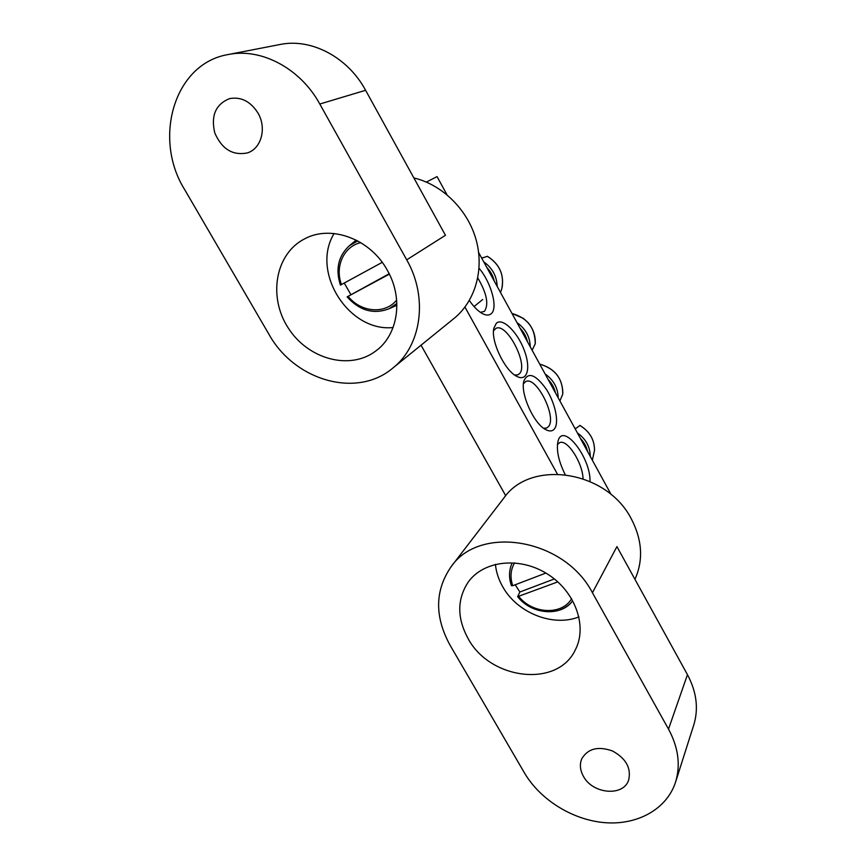 <?xml version="1.0" encoding="UTF-8"?>
<svg xmlns="http://www.w3.org/2000/svg" width="866" height="866" viewBox="0 0 866 866"><rect width="100%" height="100%" fill="white"/><g stroke="black" fill="none" stroke-linecap="round" stroke-linejoin="round"><path stroke-width="1.3" d="M493.533 330.823L495.85 328.43C506.697 322.076 528.985 365.203 519.362 373.776L517.911 374.816L514.74 375.075M496.348 323.235L493.869 328.171C490.557 340.803 504.802 370.756 516.775 376.342C527.535 382.22 531.129 367.639 524.049 349.712C517.24 331.775 502.551 317.443 496.348 323.235M611.18 494.616L478.66 252.591M446.964 194.72L437.059 176.621L426.353 182.066M464.945 307.084L557.358 474.027M554.478 428.843C559.382 422.673 555.247 403.145 546.294 389.224C535.545 374.274 528.065 371.557 523.833 381.094C520.206 393.424 533.781 423.69 545.569 429.525C549.455 431.625 552.421 431.398 554.478 428.843M589.995 481.42C590.839 457.443 562.51 421.417 557.964 441.433C556.221 450.266 558.624 461.318 565.162 474.557M469.34 300.491C473.886 307.062 478.389 311.5 482.838 313.817C486.324 315.505 489.084 315.495 491.13 313.773C498.296 308.383 491.347 282.684 479.071 268.276M505.722 495.742L421.038 345.188M523.432 383.79L525.749 381.538C536.281 375.692 557.206 417.271 548.47 426.602L546.619 428.042L543.577 428.226M477.783 277.964C486.789 293.303 489.009 304.431 484.43 311.37L480.424 312.366M557.433 444.55L559.609 442.667C567.198 438.781 582.623 462.682 583.045 478.681M579.917 425.477L575.836 428.464L574.645 427.901M487.417 256.314L482.459 257.906L481.269 257.354M559.88 400.936L562.738 394.236C562.889 378.778 555.225 368.743 539.724 364.121C554.63 368.386 562.348 377.987 562.857 392.926M532.114 350.232L535.22 343.889C535.242 328.095 527.502 317.952 511.979 313.449L523.421 318.396L528.087 322.617C533.348 328.983 535.718 336.062 535.22 343.856M495.395 564.329C496.175 572.025 498.589 579.451 502.648 586.618C516.937 612.76 552.876 627.298 578.975 616.895M468.008 638.415C489.81 679.788 557.466 688.286 575.305 649.879C587.765 626.226 575.132 591.175 547.215 573.887C519.448 556.34 483.423 560.616 468.192 582.125C457.031 599.229 456.967 617.988 468.008 638.415M583.424 776.315C592.582 794.025 623.325 796.872 628.619 780.147C631.422 768.218 626.075 758.508 612.576 751.017C598.19 745.897 587.917 748.495 581.768 758.789C579.495 764.353 580.047 770.199 583.424 776.315M592.441 592.755C564.459 538.403 479.645 524.58 451.099 566.743C434.851 590.417 434.472 616.516 449.963 645.04L524.363 772.764C540.222 799.924 572.902 820.232 605.323 822.7C637.712 825.168 666.939 808.996 675.567 782.085L693.796 724.896C698.721 708.648 696.61 691.912 687.463 674.679L616.917 546.598L592.441 592.755L668.509 729.107C678.359 747.423 680.719 765.079 675.567 782.085M451.099 566.743L503.839 498.069C530.479 459.056 606.85 470.216 631.466 519.167C642.291 540.168 643.449 560.226 634.951 579.343M334.103 233.528C310.439 272.021 348.814 332.252 393.088 327.543M387.351 270.311C370.648 239.233 331.429 224.5 305.038 238.648C275.226 253.381 267.875 296.822 288.172 327.868C307.928 359.249 349.961 370.789 375.898 350.914C398.014 334.925 403.74 298.629 387.351 270.311M257.96 113.002C250.512 101.354 241.04 96.559 229.533 98.627C215.645 104.288 210.73 115.73 214.79 132.953C221.891 149.147 232.759 155.804 247.373 152.914C261.272 148.768 266.966 128.081 257.96 113.002M228.094 54.558C174.044 63.532 152.687 138.592 184.642 189.567L268.99 334.373C294.635 380.661 356.727 398.706 392.709 368.169C421.309 345.999 428.518 297.807 406.717 259.832L445.46 235.292L365.604 90.291C347.883 57.253 311.305 37.931 280.021 44.502L228.094 54.558C261.218 47.576 300.47 68.468 319.803 104.028L406.717 259.832M413.883 177.941C442.591 184.75 467.932 210.005 476.159 239.969C484.397 269.954 475.033 301.444 453.968 318.493L392.709 368.169M511.525 585.513L512.726 585.719L545.861 573.065M557.801 581.876L517.662 596.652L519.849 592.008L554.359 578.953M519.849 592.008L515.238 584.767M340.598 285.022L382.22 262.355M389.364 274.143L347.125 296.865L389.17 273.764M350.795 294.462L344.267 283.063M590.255 456.404C590.147 446.824 585.86 438.986 577.395 432.924M580.437 438.488C584.128 442.266 586.498 446.607 587.559 451.489M579.776 425.401C589.638 431.42 594.552 439.755 594.52 450.407L592.344 460.214M497.181 286.43C496.813 276.135 492.321 267.93 483.704 261.813M486.779 267.421C490.557 271.307 493.046 275.853 494.248 281.06M487.331 256.282C499.769 264.282 504.564 275.204 501.717 289.06L500.505 292.491M558.18 397.819C557.975 387.99 553.623 380.033 545.104 373.95M548.156 379.525C551.88 383.346 554.294 387.752 555.398 392.753M530.263 346.833C529.981 336.798 525.565 328.723 517.002 322.628M520.065 328.214C523.811 332.068 526.257 336.538 527.405 341.626M668.509 729.107L687.463 674.679M319.803 104.028L365.604 90.291M571.647 598.677C561.937 615.52 532.438 614.048 518.875 596.533M512.726 585.719C509.966 577.405 510.583 569.785 514.566 562.857M560.324 609.783C565.325 607.932 569.395 605.009 572.545 601.004L572.545 601.004C560.93 617.057 531.399 614.546 517.706 596.706M396.65 300.047C385.197 314.553 360.786 312.485 348.164 296.345M341.485 284.589C334.622 266.793 343.748 246.323 360.776 242.642M347.169 296.93C359.596 310.667 373.549 314.618 389.029 308.772L396.855 303.425M357.799 240.943L349.474 245.641L356.186 240.099M579.884 425.412C589.681 431.441 594.563 439.776 594.52 450.407M487.428 256.325C499.195 263.773 504.099 274.143 502.128 287.425M482.665 299.528L474.059 306.586M511.46 585.741C508.688 577.719 508.905 570.164 512.12 563.073M340.414 285.066C335.294 269.034 338.314 255.903 349.474 245.641M389.029 308.772L396.899 305.222"/></g></svg>

